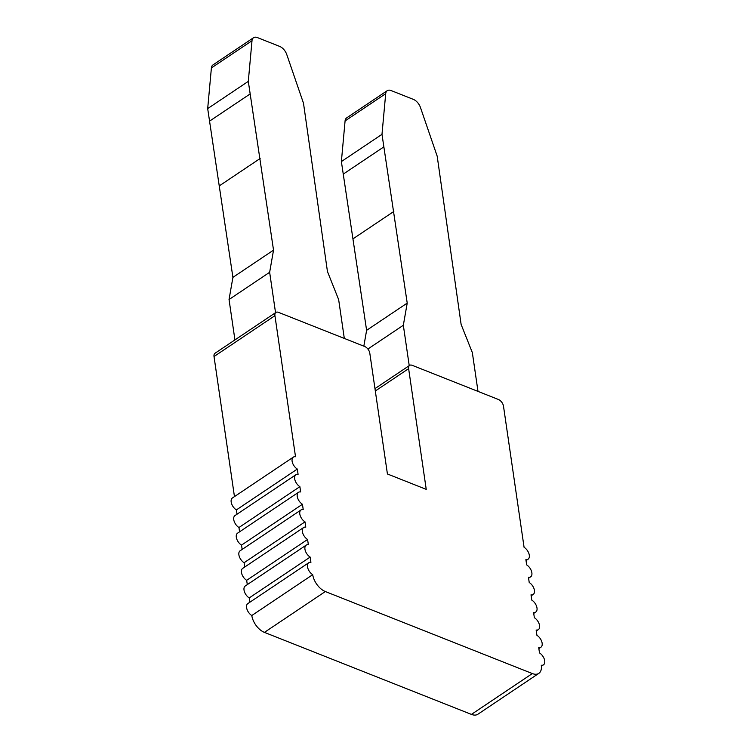 <?xml version="1.0" encoding="UTF-8"?>
<svg xmlns="http://www.w3.org/2000/svg" width="752" height="752" viewBox="0 0 752 752"><rect width="100%" height="100%" fill="white"/><g stroke="black" fill="none" stroke-linecap="round" stroke-linejoin="round"><path stroke-width="1.13" d="M275.928 312.428A5.969 3.422 56.2 0 0 274.931 315.68L295.517 456.737A7.464 4.277 56.2 0 0 293.336 457.131L232.415 497.974A7.464 4.277 56.2 0 0 231.569 503.633A7.464 4.277 56.2 0 0 236.391 509.903L297.313 469.06L298.083 474.343A7.464 4.277 56.2 0 0 295.903 474.728L234.981 515.581A7.464 4.277 56.2 0 0 234.135 521.239A7.464 4.277 56.2 0 0 238.957 527.509L299.879 486.657L300.65 491.94A7.464 4.277 56.2 0 0 298.469 492.334L237.557 533.177A7.464 4.277 56.2 0 0 236.701 538.836A7.464 4.277 56.2 0 0 241.533 545.106L302.445 504.263L303.216 509.546A7.464 4.277 56.2 0 0 301.035 509.941L240.123 550.784A7.464 4.277 56.2 0 0 239.277 556.442A7.464 4.277 56.2 0 0 244.099 562.712L305.011 521.869L305.782 527.152A7.464 4.277 56.2 0 0 303.611 527.537L242.689 568.39A7.464 4.277 56.2 0 0 241.843 574.049A7.464 4.277 56.2 0 0 246.665 580.318L307.587 539.466L308.358 544.749A7.464 4.277 56.2 0 0 306.177 545.144L245.255 585.987A7.464 4.277 56.2 0 0 244.409 591.645A7.464 4.277 56.2 0 0 249.232 597.915L310.153 557.072L310.924 562.355A7.464 4.277 56.2 0 0 308.743 562.75L247.822 603.593A7.464 4.277 56.2 0 0 246.976 609.252A7.464 4.277 56.2 0 0 251.798 615.521L312.719 574.678A14.927 8.563 56.2 0 0 325.334 591.542L532.341 673.557A14.927 8.563 56.2 0 0 538.817 673.378A14.927 8.563 56.2 0 0 541.29 665.229A7.464 4.277 56.2 0 0 543.461 664.843A7.464 4.277 56.2 0 0 544.316 659.184A7.464 4.277 56.2 0 0 539.494 652.915L538.723 647.632A7.464 4.277 56.2 0 0 540.895 647.237A7.464 4.277 56.2 0 0 541.75 641.578A7.464 4.277 56.2 0 0 536.919 635.308L536.148 630.026A7.464 4.277 56.2 0 0 538.329 629.64A7.464 4.277 56.2 0 0 539.175 623.972A7.464 4.277 56.2 0 0 534.352 617.702L533.582 612.419A7.464 4.277 56.2 0 0 535.762 612.034A7.464 4.277 56.2 0 0 536.608 606.375A7.464 4.277 56.2 0 0 531.786 600.105L531.015 594.823A7.464 4.277 56.2 0 0 533.196 594.428A7.464 4.277 56.2 0 0 534.042 588.769A7.464 4.277 56.2 0 0 529.22 582.499L528.449 577.216A7.464 4.277 56.2 0 0 530.63 576.831A7.464 4.277 56.2 0 0 531.476 571.163A7.464 4.277 56.2 0 0 526.654 564.893L525.883 559.61A7.464 4.277 56.2 0 0 528.054 559.225A7.464 4.277 56.2 0 0 528.91 553.566A7.464 4.277 56.2 0 0 524.078 547.296L503.502 406.23A5.969 3.422 56.2 0 0 498.454 399.5L412.209 365.322A5.969 3.422 56.2 0 0 409.614 365.397A5.969 3.422 56.2 0 0 408.627 368.649L426.234 489.355L387.421 473.976L369.815 353.271A5.969 3.422 56.2 0 0 364.767 346.531L278.513 312.362A5.969 3.422 56.2 0 0 275.928 312.428L215.006 353.271A5.969 3.422 56.2 0 0 214.019 356.523L234.455 496.611M236.391 509.903L237.021 514.208M238.957 527.509L239.587 531.814M241.533 545.106L242.153 549.421M244.099 562.712L244.729 567.017M246.665 580.318L247.295 584.624M249.232 597.915L249.861 602.23M251.798 615.521A14.927 8.563 56.2 0 0 264.422 632.385L471.429 714.4A14.927 8.563 56.2 0 0 477.905 714.221L538.817 673.378M477.999 391.397L472.341 352.594L461.126 324.46L437.194 156.2L420.443 107.451A8.958 5.132 56.2 0 0 413.374 99.377L391.134 90.569A8.958 5.132 56.2 0 0 387.242 90.672A8.958 5.132 56.2 0 0 385.701 93.69L381.988 134.335L407.217 303.094L403.335 325.259L409.229 365.651M344.313 338.428L338.654 299.625L327.44 271.491L303.498 103.24L286.747 54.482A8.958 5.132 56.2 0 0 279.678 46.408L257.438 37.6A8.958 5.132 56.2 0 0 253.556 37.703L212.948 64.935A8.958 5.132 56.2 0 0 211.397 67.953L207.684 108.598L232.913 277.366L229.04 299.522L234.934 339.913M387.242 90.672L346.634 117.904A8.958 5.132 56.2 0 0 345.083 120.922L341.38 161.567L366.609 330.325L363.836 346.164M253.556 37.703A8.958 5.132 56.2 0 0 252.005 40.721L248.301 81.366L273.531 250.134L269.648 272.29L275.542 312.682M367.888 349.022L403.335 325.259M366.609 330.325L407.217 303.094M353.233 238.685L393.851 211.453M343.213 174.135L383.821 146.903M341.38 161.567L381.988 134.335M229.04 299.522L269.648 272.29M232.913 277.366L273.531 250.134M219.546 185.716L260.154 158.484M209.517 121.166L250.134 93.944M207.684 108.598L248.301 81.366M308.743 562.75A7.464 4.277 56.2 0 0 307.897 568.409A7.464 4.277 56.2 0 0 312.719 574.678M306.177 545.144A7.464 4.277 56.2 0 0 305.331 550.802A7.464 4.277 56.2 0 0 310.153 557.072M303.611 527.537A7.464 4.277 56.2 0 0 302.755 533.206A7.464 4.277 56.2 0 0 307.587 539.466M301.035 509.941A7.464 4.277 56.2 0 0 300.189 515.599A7.464 4.277 56.2 0 0 305.011 521.869M298.469 492.334A7.464 4.277 56.2 0 0 297.623 497.993A7.464 4.277 56.2 0 0 302.445 504.263M295.903 474.728A7.464 4.277 56.2 0 0 295.057 480.387A7.464 4.277 56.2 0 0 299.879 486.657M293.336 457.131A7.464 4.277 56.2 0 0 292.49 462.79A7.464 4.277 56.2 0 0 297.313 469.06M345.083 120.922L385.701 93.69M211.397 67.953L252.005 40.721M471.429 714.4L532.341 673.557M264.422 632.385L325.334 591.542M214.019 356.523L274.931 315.68M375.314 390.984L408.627 368.649M526.024 560.588L528.054 559.225M528.59 578.194L530.63 576.831M531.156 595.791L533.196 594.428M533.723 613.397L535.762 612.034M536.289 631.003L538.329 629.64M538.864 648.6L540.895 647.237M541.402 666.225L543.461 664.843M374.966 388.624L409.614 365.397"/></g></svg>
